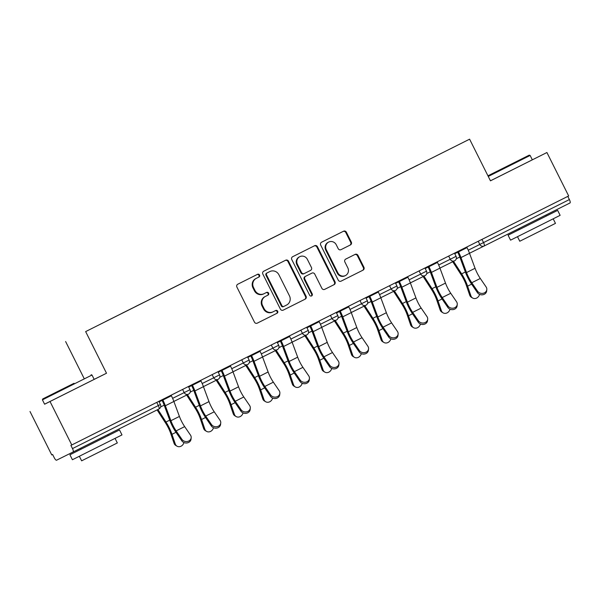 <?xml version="1.0" encoding="UTF-8"?>
<svg xmlns="http://www.w3.org/2000/svg" width="600" height="600" viewBox="0 0 600 600"><rect width="100%" height="100%" fill="white"/><g stroke="black" fill="none" stroke-linecap="round" stroke-linejoin="round"><path stroke-width="0.9" d="M259.538 275.017A1.522 1.455 63.6 0 0 257.558 274.305L237.795 284.212A2.175 2.078 63.6 0 0 236.91 287.093L254.452 322.125A2.175 2.078 63.6 0 0 257.28 323.145L277.05 313.237A1.522 1.455 63.6 0 0 277.673 311.22A1.522 1.455 63.6 0 0 275.692 310.507A1.522 1.455 63.6 0 0 275.685 310.515L273.127 311.798A6.967 6.66 63.6 0 0 273.127 311.798A6.967 6.66 63.6 0 1 264.06 308.55L262.597 305.632A6.967 6.66 63.6 0 1 265.425 296.415L267.983 295.132A1.522 1.455 63.6 0 0 268.605 293.123A1.522 1.455 63.6 0 0 266.625 292.41L264.06 293.692A6.967 6.66 63.6 0 1 254.993 290.445L253.53 287.528A6.967 6.66 63.6 0 1 256.365 278.317L258.923 277.035A1.522 1.455 63.6 0 0 259.538 275.017M263.46 293.993L263.483 293.985A6.967 6.66 63.6 0 0 263.483 293.985A6.967 6.66 63.6 0 1 254.407 290.737L252.945 287.82A6.967 6.66 63.6 0 1 255.78 278.603L258.337 277.32A1.522 1.455 63.6 0 0 258.96 275.31A1.522 1.455 63.6 0 0 257.048 274.56M257.197 323.183L276.465 313.53A1.522 1.455 63.6 0 0 277.087 311.513A1.522 1.455 63.6 0 0 275.175 310.77M273.09 311.812L272.543 312.082A6.967 6.66 63.6 0 1 272.528 312.097A6.967 6.66 63.6 0 1 263.475 308.843L262.013 305.918A6.967 6.66 63.6 0 1 264.847 296.707L267.405 295.425A1.522 1.455 63.6 0 0 268.02 293.407A1.522 1.455 63.6 0 0 266.108 292.665M350.415 244.935A2.175 2.078 63.6 0 0 351.3 242.062L346.38 232.23A2.175 2.078 63.6 0 0 343.545 231.21L321.593 242.212A2.175 2.078 63.6 0 0 320.707 245.093L338.25 280.132A2.175 2.078 63.6 0 0 341.077 281.153A2.175 2.078 63.6 0 0 341.085 281.145L363.038 270.142A2.175 2.078 63.6 0 0 363.923 267.27L357.975 255.39A2.175 2.078 63.6 0 0 355.147 254.377A2.175 2.078 63.6 0 0 355.14 254.377L345.75 259.087A2.175 2.078 63.6 0 0 344.865 261.968L347.812 267.855A5.82 5.565 63.6 0 1 345.428 275.565A5.82 5.565 63.6 0 1 337.86 272.843L326.31 249.772A5.82 5.565 63.6 0 1 328.695 242.062A5.82 5.565 63.6 0 1 336.263 244.785L338.183 248.632A2.175 2.078 63.6 0 0 341.01 249.653L349.83 245.228A2.175 2.078 63.6 0 0 350.715 242.347L345.795 232.522A2.175 2.078 63.6 0 0 343.043 231.465M44.588 404.183L106.507 373.237L85.65 331.597L469.597 139.178L490.455 180.825L546.923 152.52L568.673 195.952L70.905 445.41L72.495 448.582L158.34 405.555L156.757 402.39M50.032 401.543L71.782 444.975M288.525 261.225A2.175 2.078 63.6 0 0 285.697 260.205A2.175 2.078 63.6 0 0 285.69 260.205L263.745 271.207A2.175 2.078 63.6 0 0 262.853 274.087L280.403 309.12A2.175 2.078 63.6 0 0 283.23 310.14L305.183 299.138A2.175 2.078 63.6 0 0 306.075 296.257L288.525 261.225L287.94 261.51A2.175 2.078 63.6 0 0 285.195 260.46M292.665 256.71L314.618 245.715A2.175 2.078 63.6 0 0 314.618 245.715A2.175 2.078 63.6 0 1 317.452 246.728L334.995 281.76A2.175 2.078 63.6 0 1 334.11 284.64L324.72 289.35A2.175 2.078 63.6 0 0 324.72 289.35L324.72 289.35A2.175 2.078 63.6 0 1 321.885 288.337L314.767 274.125A2.175 2.078 63.6 0 0 311.94 273.105A2.175 2.078 63.6 0 0 311.933 273.112L305.7 276.233A2.175 2.078 63.6 0 0 304.815 279.112L312.225 293.91A1.522 1.455 63.6 0 1 311.603 295.92A1.522 1.455 63.6 0 1 309.623 295.215L291.78 259.59A2.175 2.078 63.6 0 1 292.665 256.71M85.65 331.597L469.597 139.178M417.855 165.097L401.37 173.347M417.825 165.053L105.735 321.51M122.22 313.26L105.712 321.48M122.198 313.207L135.3 306.69M151.785 298.44L135.27 306.66M151.755 298.395L194.43 277.058M210.907 268.808L194.4 277.028M210.885 268.763L223.995 262.245M240.472 253.995L223.965 262.215M240.45 253.942L253.553 247.433M270.038 239.175L253.522 247.395M270.007 239.13L283.118 232.612M299.595 224.362L283.087 232.583M299.572 224.31L312.683 217.8M329.16 209.542L312.653 217.763M329.138 209.498L342.248 202.98M358.725 194.73L342.218 202.95M358.702 194.678L371.805 188.167M388.29 179.91L371.782 188.13M388.268 179.865L401.34 173.317M30 411.495L51.75 454.92L52.62 454.485L54.21 457.658A3.33 0.975 -116.6 0 0 56.58 460.2L73.11 451.987A3.33 0.975 -116.6 0 0 72.495 448.582M546.923 152.52L490.44 180.803M567.795 196.388L569.385 199.56A3.33 0.975 63.4 0 1 570 202.965L484.155 245.993A3.33 3.18 -116.4 0 1 484.14 245.993L469.5 253.267L484.14 245.993A3.33 3.18 -116.4 0 1 479.82 244.44L478.237 241.275M84 378.255L65.617 341.543M106.507 373.237L94.17 379.365M283.147 310.178L304.605 299.43A2.175 2.078 63.6 0 0 305.49 296.55L287.94 261.51M267.15 272.91A1.522 1.455 63.6 0 0 266.535 274.92L281.933 305.678A1.522 1.455 63.6 0 0 283.913 306.39A1.522 1.455 63.6 0 0 283.92 306.39L286.612 305.032A6.967 6.66 63.6 0 0 289.447 295.822L278.918 274.8A6.967 6.66 63.6 0 0 269.873 271.545A6.967 6.66 63.6 0 0 269.85 271.553L266.565 273.195A1.522 1.455 63.6 0 0 265.95 275.212L266.535 274.92M283.327 306.683L283.335 306.675A1.522 1.455 63.6 0 1 283.327 306.683A1.522 1.455 63.6 0 1 281.347 305.97L265.95 275.212M269.31 271.822A6.967 6.66 63.6 0 0 269.288 271.837A6.967 6.66 63.6 0 0 269.265 271.845L269.85 271.553M266.565 273.195L269.265 271.845M324.63 289.388L333.525 284.933A2.175 2.078 63.6 0 0 334.41 282.053L316.868 247.013A2.175 2.078 63.6 0 0 314.123 245.962M311.355 273.397L311.347 273.405A2.175 2.078 63.6 0 0 311.355 273.397A2.175 2.078 63.6 0 0 311.347 273.405L305.115 276.525A2.175 2.078 63.6 0 0 304.23 279.405L311.64 294.195L312.225 293.91M311.288 296.032A1.522 1.455 63.6 0 0 311.64 294.195M307.38 259.38A5.82 5.565 63.6 0 0 299.82 256.657A5.82 5.565 63.6 0 0 297.435 264.368L301.5 272.498A2.175 2.078 63.6 0 0 304.327 273.51A2.175 2.078 63.6 0 0 304.335 273.51L310.567 270.382A2.175 2.078 63.6 0 0 311.452 267.51L307.38 259.38M299.82 256.657L299.235 256.95A5.82 5.565 63.6 0 0 296.85 264.66L297.435 264.368M303.743 273.803L303.75 273.803A2.175 2.078 63.6 0 0 303.75 273.803A2.175 2.078 63.6 0 1 300.915 272.782L296.85 264.66M340.935 249.69L349.83 245.228M328.695 242.062L328.11 242.355A5.82 5.565 63.6 0 0 325.725 250.065L326.31 249.772M345.428 275.565L344.843 275.85A5.82 5.565 63.6 0 1 337.275 273.127L325.725 250.065M341.002 281.19L362.452 270.435A2.175 2.078 63.6 0 0 363.337 267.555L357.39 255.683A2.175 2.078 63.6 0 0 354.645 254.625M157.898 409.493L165.99 422.018A17.745 5.22 63.4 0 1 169.065 427.425A17.745 5.22 63.4 0 1 171.975 434.317L175.29 444.037A4.988 4.327 121.1 0 0 176.977 446.175L175.748 445.433A4.988 4.327 -58.9 0 1 174.06 443.295L170.745 433.567A14.857 4.373 -116.6 0 0 168.308 427.8A14.857 4.373 -116.6 0 0 165.735 423.278L157.095 409.897M176.977 446.175A4.988 4.327 121.1 0 0 183.915 442.522M191.175 437.745L191.032 439.17A4.988 4.327 -174.2 0 1 187.192 442.92A4.988 4.327 -174.2 0 1 181.8 440.805L181.942 439.38A4.988 4.327 5.8 0 0 187.335 441.487A4.988 4.327 5.8 0 0 191.175 437.745A4.988 4.327 5.8 0 0 190.477 435.105L184.672 426.615A14.857 4.373 63.4 0 1 181.507 421.207A14.857 4.373 63.4 0 1 179.422 416.438L173.88 401.467A17.745 5.22 -116.6 0 0 171.398 395.775L171.105 395.197M181.942 439.38L176.145 430.89A14.857 4.373 63.4 0 1 172.98 425.475A14.857 4.373 63.4 0 1 170.895 420.705L165.352 405.743A17.745 5.22 -116.6 0 0 162.87 400.05L162.578 399.465M161.82 399.847L162.113 400.425A14.857 4.373 63.4 0 1 164.19 405.195L169.733 420.158A17.745 5.22 -116.6 0 0 172.215 425.857A17.745 5.22 -116.6 0 0 175.995 432.315L181.8 440.805M74.032 383.303L42.713 398.955L74.032 383.303M91.995 375.022L42.42 399.847L44.602 404.213L94.177 379.38L91.995 375.022L91.102 374.722M70.47 385.072L54.81 392.895L70.47 385.072M81.225 449.115L119.498 429.952L121.988 434.91L72.405 459.735L69.922 454.778L81.218 449.092L80.752 448.162M119.498 429.952L69.922 454.778M115.05 438.405L117.33 442.942L104.738 449.272L81.63 460.822L79.358 456.278M487.957 175.845L529.245 155.145L487.942 175.808M529.245 155.145L530.138 155.445L488.257 176.438M508.612 165.488L492.952 173.317L508.612 165.488M546.33 216.007L557.648 210.375L560.13 215.333L542.64 224.115L510.555 240.157L508.072 235.2L519.36 229.515M557.648 210.375L508.072 235.2M553.192 218.82L555.472 223.365L542.88 229.695L519.78 241.237L517.5 236.7M545.857 215.07L546.345 216.03L536.827 220.815L519.375 229.538L518.895 228.577M187.462 394.673L195.555 407.205A17.745 5.22 63.4 0 1 198.63 412.605A17.745 5.22 63.4 0 1 201.54 419.498L204.855 429.225A4.988 4.327 121.1 0 0 206.542 431.355L205.305 430.612A4.988 4.327 -58.9 0 1 203.618 428.482L200.303 418.755A14.857 4.373 -116.6 0 0 197.873 412.98A14.857 4.373 -116.6 0 0 195.292 408.457L186.653 395.077M206.542 431.355A4.988 4.327 121.1 0 0 213.48 427.71M217.028 379.86L225.12 392.385A17.745 5.22 63.4 0 1 228.195 397.793A17.745 5.22 63.4 0 1 231.097 404.685L234.42 414.405A4.988 4.327 121.1 0 0 236.1 416.543L234.87 415.8A4.988 4.327 -58.9 0 1 233.183 413.662L229.868 403.942A14.857 4.373 -116.6 0 0 227.43 398.168A14.857 4.373 -116.6 0 0 224.858 393.645L216.218 380.265M236.1 416.543A4.988 4.327 121.1 0 0 243.045 412.89M246.585 365.04L254.685 377.572A17.745 5.22 63.4 0 1 257.752 382.972A17.745 5.22 63.4 0 1 260.663 389.865L263.978 399.592A4.988 4.327 121.1 0 0 265.665 401.73L264.435 400.98A4.988 4.327 -58.9 0 1 262.748 398.85L259.433 389.123A14.857 4.373 -116.6 0 0 256.995 383.347A14.857 4.373 -116.6 0 0 254.423 378.825L245.775 365.445M265.665 401.73A4.988 4.327 121.1 0 0 272.61 398.077M276.15 350.228L284.243 362.752A17.745 5.22 63.4 0 1 287.317 368.16A17.745 5.22 63.4 0 1 290.228 375.053L293.543 384.772A4.988 4.327 121.1 0 0 295.23 386.91L294 386.168A4.988 4.327 -58.9 0 1 292.312 384.03L288.998 374.31A14.857 4.373 -116.6 0 0 286.56 368.535A14.857 4.373 -116.6 0 0 283.987 364.013L275.34 350.632M295.23 386.91A4.988 4.327 121.1 0 0 302.175 383.265M305.715 335.415L313.808 347.94A17.745 5.22 63.4 0 1 316.882 353.34A17.745 5.22 63.4 0 1 319.793 360.233L323.108 369.96A4.988 4.327 121.1 0 0 324.795 372.097L323.565 371.355A4.988 4.327 -58.9 0 1 321.877 369.218L318.562 359.49A14.857 4.373 -116.6 0 0 316.125 353.722A14.857 4.373 -116.6 0 0 313.545 349.192L304.905 335.812M324.795 372.097A4.988 4.327 121.1 0 0 331.733 368.445M220.74 422.933L220.59 424.357A4.988 4.327 -174.2 0 1 216.757 428.1A4.988 4.327 -174.2 0 1 211.365 425.993L211.507 424.56A4.988 4.327 5.8 0 0 216.9 426.675A4.988 4.327 5.8 0 0 220.74 422.933A4.988 4.327 5.8 0 0 220.035 420.285L214.23 411.803A14.857 4.373 63.4 0 1 211.072 406.388A14.857 4.373 63.4 0 1 208.987 401.618L203.445 386.655A17.745 5.22 -116.6 0 0 200.962 380.955L200.67 380.377M211.507 424.56L205.702 416.077A14.857 4.373 63.4 0 1 202.545 410.662A14.857 4.373 63.4 0 1 200.46 405.893L194.917 390.923A17.745 5.22 -116.6 0 0 192.435 385.23L192.142 384.653M191.385 385.035L191.67 385.605A14.857 4.373 63.4 0 1 193.755 390.375L199.298 405.345A17.745 5.22 -116.6 0 0 201.78 411.037A17.745 5.22 -116.6 0 0 205.56 417.502L211.365 425.993M250.298 408.112L250.155 409.545A4.988 4.327 -174.2 0 1 246.315 413.287A4.988 4.327 -174.2 0 1 240.93 411.173L241.072 409.748A4.988 4.327 5.8 0 0 246.465 411.862A4.988 4.327 5.8 0 0 250.298 408.112A4.988 4.327 5.8 0 0 249.6 405.472L243.795 396.982A14.857 4.373 63.4 0 1 240.63 391.575A14.857 4.373 63.4 0 1 238.553 386.805L233.01 371.835A17.745 5.22 -116.6 0 0 230.52 366.142L230.235 365.565M241.072 409.748L235.267 401.257A14.857 4.373 63.4 0 1 232.103 395.85A14.857 4.373 63.4 0 1 230.025 391.08L224.475 376.11A17.745 5.22 -116.6 0 0 221.993 370.418L221.708 369.832M220.95 370.215L221.235 370.793A14.857 4.373 63.4 0 1 223.312 375.562L228.862 390.525A17.745 5.22 -116.6 0 0 231.345 396.225A17.745 5.22 -116.6 0 0 235.125 402.683L240.93 411.173M279.862 393.3L279.72 394.725A4.988 4.327 -174.2 0 1 275.88 398.467A4.988 4.327 -174.2 0 1 270.487 396.36L270.638 394.928A4.988 4.327 5.8 0 0 276.03 397.043A4.988 4.327 5.8 0 0 279.862 393.3A4.988 4.327 5.8 0 0 279.165 390.653L273.36 382.17A14.857 4.373 63.4 0 1 270.195 376.755A14.857 4.373 63.4 0 1 268.118 371.985L262.567 357.022A17.745 5.22 -116.6 0 0 260.085 351.322L259.8 350.745M270.638 394.928L264.832 386.445A14.857 4.373 63.4 0 1 261.668 381.03A14.857 4.373 63.4 0 1 259.59 376.26L254.04 361.298A17.745 5.22 -116.6 0 0 251.558 355.597L251.265 355.02M250.507 355.403L250.8 355.972A14.857 4.373 63.4 0 1 252.877 360.743L258.428 375.712A17.745 5.22 -116.6 0 0 260.91 381.405A17.745 5.22 -116.6 0 0 264.69 387.87L270.487 396.36M309.428 378.48L309.285 379.913A4.988 4.327 -174.2 0 1 305.445 383.655A4.988 4.327 -174.2 0 1 300.053 381.54L300.202 380.115A4.988 4.327 5.8 0 0 305.587 382.23A4.988 4.327 5.8 0 0 309.428 378.48A4.988 4.327 5.8 0 0 308.73 375.84L302.925 367.35A14.857 4.373 63.4 0 1 299.76 361.942A14.857 4.373 63.4 0 1 297.683 357.173L292.132 342.202A17.745 5.22 -116.6 0 0 289.65 336.51L289.358 335.933M300.202 380.115L294.397 371.625A14.857 4.373 63.4 0 1 291.233 366.218A14.857 4.373 63.4 0 1 289.155 361.447L283.605 346.478A17.745 5.22 -116.6 0 0 281.123 340.785L280.83 340.207M280.072 340.582L280.365 341.16A14.857 4.373 63.4 0 1 282.442 345.93L287.993 360.9A17.745 5.22 -116.6 0 0 290.475 366.593A17.745 5.22 -116.6 0 0 294.248 373.05L300.053 381.54M338.993 363.668L338.843 365.093A4.988 4.327 -174.2 0 1 335.01 368.835A4.988 4.327 -174.2 0 1 329.618 366.728L329.76 365.295A4.988 4.327 5.8 0 0 335.153 367.41A4.988 4.327 5.8 0 0 338.993 363.668A4.988 4.327 5.8 0 0 338.288 361.028L332.49 352.538A14.857 4.373 63.4 0 1 329.325 347.123A14.857 4.373 63.4 0 1 327.24 342.353L321.697 327.39A17.745 5.22 -116.6 0 0 319.215 321.69L318.923 321.112M329.76 365.295L323.955 356.812A14.857 4.373 63.4 0 1 320.798 351.397A14.857 4.373 63.4 0 1 318.712 346.627L313.17 331.665A17.745 5.22 -116.6 0 0 310.688 325.965L310.395 325.388M309.638 325.77L309.923 326.347A14.857 4.373 63.4 0 1 312.007 331.11L317.55 346.08A17.745 5.22 -116.6 0 0 320.032 351.772A17.745 5.22 -116.6 0 0 323.812 358.237L329.618 366.728M335.28 320.595L343.373 333.127A17.745 5.22 63.4 0 1 346.447 338.528A17.745 5.22 63.4 0 1 349.358 345.42L352.673 355.14A4.988 4.327 121.1 0 0 354.36 357.278L353.123 356.535A4.988 4.327 -58.9 0 1 351.435 354.397L348.12 344.678A14.857 4.373 -116.6 0 0 345.683 338.903A14.857 4.373 -116.6 0 0 343.11 334.38L334.47 321M354.36 357.278A4.988 4.327 121.1 0 0 361.298 353.632M368.558 348.847L368.407 350.28A4.988 4.327 -174.2 0 1 364.567 354.022A4.988 4.327 -174.2 0 1 359.183 351.907L359.325 350.483A4.988 4.327 5.8 0 0 364.718 352.597A4.988 4.327 5.8 0 0 368.558 348.847A4.988 4.327 5.8 0 0 367.853 346.207L362.048 337.718A14.857 4.373 63.4 0 1 358.882 332.31A14.857 4.373 63.4 0 1 356.805 327.54L351.263 312.57A17.745 5.22 -116.6 0 0 348.78 306.877L348.487 306.3M359.325 350.483L353.52 341.993A14.857 4.373 63.4 0 1 350.355 336.585A14.857 4.373 63.4 0 1 348.278 331.815L342.735 316.845A17.745 5.22 -116.6 0 0 340.245 311.153L339.96 310.575M339.202 310.95L339.487 311.528A14.857 4.373 63.4 0 1 341.572 316.298L347.115 331.267A17.745 5.22 -116.6 0 0 349.597 336.96A17.745 5.22 -116.6 0 0 353.377 343.425L359.183 351.907M364.845 305.782L372.938 318.308A17.745 5.22 63.4 0 1 376.005 323.707A17.745 5.22 63.4 0 1 378.915 330.6L382.23 340.327A4.988 4.327 121.1 0 0 383.918 342.465L382.688 341.722A4.988 4.327 -58.9 0 1 381 339.585L377.685 329.858A14.857 4.373 -116.6 0 0 375.248 324.09A14.857 4.373 -116.6 0 0 372.675 319.56L364.028 306.18M383.918 342.465A4.988 4.327 121.1 0 0 390.862 338.812M398.115 334.035L397.972 335.46A4.988 4.327 -174.2 0 1 394.132 339.21A4.988 4.327 -174.2 0 1 388.748 337.095L388.89 335.67A4.988 4.327 5.8 0 0 394.283 337.778A4.988 4.327 5.8 0 0 398.115 334.035A4.988 4.327 5.8 0 0 397.418 331.395L391.612 322.905A14.857 4.373 63.4 0 1 388.447 317.49A14.857 4.373 63.4 0 1 386.37 312.72L380.82 297.757A17.745 5.22 -116.6 0 0 378.337 292.065L378.053 291.48M388.89 335.67L383.085 327.18A14.857 4.373 63.4 0 1 379.92 321.765A14.857 4.373 63.4 0 1 377.843 316.995L372.293 302.032A17.745 5.22 -116.6 0 0 369.81 296.332L369.525 295.755M368.767 296.138L369.053 296.715A14.857 4.373 63.4 0 1 371.13 301.485L376.68 316.447A17.745 5.22 -116.6 0 0 379.163 322.147A17.745 5.22 -116.6 0 0 382.942 328.605L388.748 337.095M394.403 290.962L402.495 303.495A17.745 5.22 63.4 0 1 405.57 308.895A17.745 5.22 63.4 0 1 408.48 315.788L411.795 325.507A4.988 4.327 121.1 0 0 413.482 327.645L412.252 326.903A4.988 4.327 -58.9 0 1 410.565 324.765L407.25 315.045A14.857 4.373 -116.6 0 0 404.812 309.27A14.857 4.373 -116.6 0 0 402.24 304.748L393.592 291.368M413.482 327.645A4.988 4.327 121.1 0 0 420.428 324M427.68 319.222L427.537 320.647A4.988 4.327 -174.2 0 1 423.697 324.39A4.988 4.327 -174.2 0 1 418.305 322.275L418.455 320.85A4.988 4.327 5.8 0 0 423.84 322.965A4.988 4.327 5.8 0 0 427.68 319.222A4.988 4.327 5.8 0 0 426.982 316.575L421.178 308.093A14.857 4.373 63.4 0 1 418.013 302.678A14.857 4.373 63.4 0 1 415.935 297.907L410.385 282.938A17.745 5.22 -116.6 0 0 407.903 277.245L407.61 276.668M418.455 320.85L412.65 312.36A14.857 4.373 63.4 0 1 409.485 306.952A14.857 4.373 63.4 0 1 407.408 302.183L401.857 287.212A17.745 5.22 -116.6 0 0 399.375 281.52L399.082 280.942M398.325 281.317L398.618 281.895A14.857 4.373 63.4 0 1 400.695 286.665L406.245 301.635A17.745 5.22 -116.6 0 0 408.728 307.327A17.745 5.22 -116.6 0 0 412.5 313.793L418.305 322.275M423.967 276.15L432.06 288.675A17.745 5.22 63.4 0 1 435.135 294.075A17.745 5.22 63.4 0 1 438.045 300.968L441.36 310.695A4.988 4.327 121.1 0 0 443.048 312.832L441.817 312.09A4.988 4.327 -58.9 0 1 440.13 309.952L436.815 300.225A14.857 4.373 -116.6 0 0 434.377 294.457A14.857 4.373 -116.6 0 0 431.805 289.935L423.158 276.548M443.048 312.832A4.988 4.327 121.1 0 0 449.985 309.18M457.245 304.403L457.103 305.827A4.988 4.327 -174.2 0 1 453.263 309.577A4.988 4.327 -174.2 0 1 447.87 307.462L448.02 306.038A4.988 4.327 5.8 0 0 453.405 308.145A4.988 4.327 5.8 0 0 457.245 304.403A4.988 4.327 5.8 0 0 456.548 301.763L450.743 293.272A14.857 4.373 63.4 0 1 447.577 287.858A14.857 4.373 63.4 0 1 445.5 283.095L439.95 268.125A17.745 5.22 -116.6 0 0 437.467 262.433L437.175 261.847M448.02 306.038L442.215 297.548A14.857 4.373 63.4 0 1 439.05 292.132A14.857 4.373 63.4 0 1 436.965 287.362L431.423 272.4A17.745 5.22 -116.6 0 0 428.94 266.7L428.647 266.123M427.89 266.505L428.183 267.082A14.857 4.373 63.4 0 1 430.26 271.853L435.803 286.815A17.745 5.22 -116.6 0 0 438.293 292.515A17.745 5.22 -116.6 0 0 442.065 298.972L447.87 307.462M453.533 261.33L461.625 273.862A17.745 5.22 63.4 0 1 464.7 279.263A17.745 5.22 63.4 0 1 467.61 286.155L470.925 295.882A4.988 4.327 121.1 0 0 472.612 298.013L471.375 297.27A4.988 4.327 -58.9 0 1 469.695 295.132L466.373 285.413A14.857 4.373 -116.6 0 0 463.942 279.638A14.857 4.373 -116.6 0 0 461.362 275.115L452.722 261.735M472.612 298.013A4.988 4.327 121.1 0 0 479.55 294.368M486.81 289.59L486.66 291.015A4.988 4.327 -174.2 0 1 482.827 294.757A4.988 4.327 -174.2 0 1 477.435 292.642L477.577 291.218A4.988 4.327 5.8 0 0 482.97 293.332A4.988 4.327 5.8 0 0 486.81 289.59A4.988 4.327 5.8 0 0 486.105 286.942L480.3 278.46A14.857 4.373 63.4 0 1 477.143 273.045A14.857 4.373 63.4 0 1 475.058 268.275L469.515 253.305A17.745 5.22 -116.6 0 0 467.033 247.612L466.74 247.035M477.577 291.218L471.772 282.728A14.857 4.373 63.4 0 1 468.615 277.32A14.857 4.373 63.4 0 1 466.53 272.55L460.987 257.58A17.745 5.22 -116.6 0 0 458.505 251.888L458.213 251.31M457.455 251.685L457.74 252.263A14.857 4.373 63.4 0 1 459.825 257.032L465.368 272.002A17.745 5.22 -116.6 0 0 467.85 277.695A17.745 5.22 -116.6 0 0 471.63 284.16L477.435 292.642M158.955 408.967L73.11 451.987L158.955 408.967A3.33 0.975 -116.6 0 0 158.34 405.555L160.44 404.505A3.33 3.33 0 0 1 158.955 408.967M481.95 239.415L483.54 242.58L569.385 199.56M468.248 250.192L483.54 242.58A3.33 0.975 63.4 0 1 484.155 245.993L570 202.965M172.613 398.347L184.185 392.603L182.602 389.438M188.52 394.147A3.33 3.33 0 0 0 190.005 389.685L184.185 392.603A3.33 3.18 -116.4 0 0 188.505 394.155A3.33 3.18 -116.4 0 1 188.505 394.155A3.33 3.33 0 0 0 188.52 394.147L173.865 401.43M202.178 383.535L213.75 377.782L212.16 374.618M231.735 368.715L243.315 362.97L241.725 359.805M261.3 353.903L272.873 348.15L271.29 344.985M290.865 339.082L302.438 333.337L300.855 330.173M320.43 324.27L332.002 318.517L330.42 315.353M349.987 309.45L361.567 303.705L359.978 300.54M379.553 294.638L391.132 288.892L389.543 285.72M409.118 279.825L420.69 274.072L419.107 270.907M438.683 265.005L450.255 259.26L448.673 256.087M218.085 379.335A3.33 3.33 0 0 0 219.57 374.873L213.75 377.782A3.33 3.18 -116.4 0 0 218.07 379.343A3.33 3.33 0 0 0 218.085 379.335A3.33 3.18 -116.4 0 1 218.07 379.343L203.43 386.61M247.642 364.515A3.33 3.33 0 0 0 249.127 360.053L243.315 362.97A3.33 3.18 -116.4 0 0 247.635 364.522A3.33 3.33 0 0 0 247.642 364.515A3.33 3.18 -116.4 0 1 247.635 364.522L232.995 371.798M277.207 349.702A3.33 3.33 0 0 0 278.692 345.24L272.873 348.15A3.33 3.18 -116.4 0 0 277.2 349.71A3.33 3.33 0 0 0 277.207 349.702A3.33 3.18 -116.4 0 1 277.2 349.71L262.553 356.978M306.772 334.882A3.33 3.33 0 0 0 308.257 330.42L302.438 333.337A3.33 3.18 -116.4 0 0 306.765 334.89A3.33 3.33 0 0 0 306.772 334.882A3.33 3.18 -116.4 0 1 306.765 334.89L292.118 342.165M336.337 320.07A3.33 3.33 0 0 0 337.822 315.608L332.002 318.517A3.33 3.18 -116.4 0 0 336.322 320.077A3.33 3.18 -116.4 0 1 336.322 320.077A3.33 3.33 0 0 0 336.337 320.07L321.683 327.345M365.903 305.257A3.33 3.33 0 0 0 367.38 300.788L361.567 303.705A3.33 3.18 -116.4 0 0 365.888 305.257A3.33 3.18 -116.4 0 1 365.888 305.257A3.33 3.33 0 0 0 365.903 305.257L351.248 312.532M395.46 290.438A3.33 3.33 0 0 0 396.945 285.975L391.132 288.892A3.33 3.18 -116.4 0 0 395.452 290.445A3.33 3.33 0 0 0 395.46 290.438A3.33 3.18 -116.4 0 1 395.452 290.445L380.805 297.712M425.025 275.625A3.33 3.33 0 0 0 426.51 271.163L420.69 274.072A3.33 3.18 -116.4 0 0 425.018 275.625A3.33 3.18 -116.4 0 1 425.018 275.625A3.33 3.33 0 0 0 425.025 275.625L410.37 282.9M454.59 260.805A3.33 3.33 0 0 0 456.075 256.343L450.255 259.26A3.33 3.18 -116.4 0 0 454.575 260.812A3.33 3.18 -116.4 0 1 454.575 260.812A3.33 3.33 0 0 0 454.59 260.805L439.935 268.087M255.78 278.603L256.365 278.317M252.945 287.82L253.53 287.528M254.407 290.737L254.993 290.445M267.405 295.425L267.983 295.132M264.847 296.707L265.425 296.415M262.013 305.918L262.597 305.632M263.475 308.843L264.06 308.55M276.465 313.53L277.05 313.237M258.337 277.32L258.923 277.035M305.49 296.55L306.075 296.257M304.605 299.43L305.183 299.138M281.347 305.97L281.933 305.678M316.868 247.013L317.452 246.728M334.41 282.053L334.995 281.76M333.525 284.933L334.11 284.64M305.115 276.525L305.7 276.233M304.23 279.405L304.815 279.112M300.915 272.782L301.5 272.498M337.275 273.127L337.86 272.843M357.39 255.683L357.975 255.39M363.337 267.555L363.923 267.27M362.452 270.435L363.038 270.142M345.795 232.522L346.38 232.23M350.715 242.347L351.3 242.062M175.988 432.3L171.975 434.317M174.06 443.295L175.29 444.037M162.097 400.395L159.127 401.888M164.183 405.165L160.657 406.935M169.733 420.143L165.99 422.018M170.895 420.705L179.422 416.438M176.145 430.89L184.672 426.615M165.352 405.743L173.88 401.467M162.87 400.05L171.398 395.775M205.553 417.487L201.54 419.498M203.618 428.482L204.855 429.225M191.663 385.582L188.692 387.067M193.74 390.353L190.222 392.115M199.29 405.33L195.555 407.205M235.118 402.675L231.097 404.685M233.183 413.662L234.42 414.405M221.22 370.763L218.257 372.255M223.305 375.532L219.78 377.303M228.855 390.518L225.12 392.385M264.675 387.855L260.663 389.865M262.748 398.85L263.978 399.592M250.785 355.95L247.815 357.435M252.87 360.72L249.345 362.483M258.42 375.697L254.685 377.572M294.24 373.043L290.228 375.053M292.312 384.03L293.543 384.772M280.35 341.13L277.38 342.623M282.435 345.9L278.91 347.67M287.985 360.885L284.243 362.752M323.805 358.222L319.793 360.233M321.877 369.218L323.108 369.96M309.915 326.317L306.945 327.803M311.993 331.087L308.475 332.85M317.55 346.065L313.808 347.94M200.46 405.893L208.987 401.618M205.702 416.077L214.23 411.803M194.917 390.923L203.445 386.655M192.435 385.23L200.962 380.955M230.025 391.08L238.553 386.805M235.267 401.257L243.795 396.982M224.475 376.11L233.01 371.835M221.993 370.418L230.52 366.142M259.59 376.26L268.118 371.985M264.832 386.445L273.36 382.17M254.04 361.298L262.567 357.022M251.558 355.597L260.085 351.322M289.155 361.447L297.683 357.173M294.397 371.625L302.925 367.35M283.605 346.478L292.132 342.202M281.123 340.785L289.65 336.51M318.712 346.627L327.24 342.353M323.955 356.812L332.49 352.538M313.17 331.665L321.697 327.39M310.688 325.965L319.215 321.69M353.37 343.41L349.358 345.42M351.435 354.397L352.673 355.14M339.472 311.505L336.51 312.99M341.558 316.275L338.032 318.038M347.108 331.252L343.373 333.127M348.278 331.815L356.805 327.54M353.52 341.993L362.048 337.718M342.735 316.845L351.263 312.57M340.245 311.153L348.78 306.877M382.928 328.59L378.915 330.6M381 339.585L382.23 340.327M369.038 296.685L366.075 298.17M371.123 301.455L367.597 303.218M376.673 316.433L372.938 318.308M377.843 316.995L386.37 312.72M383.085 327.18L391.612 322.905M372.293 302.032L380.82 297.757M369.81 296.332L378.337 292.065M412.493 313.778L408.48 315.788M410.565 324.765L411.795 325.507M398.603 281.873L395.632 283.358M400.688 286.642L397.162 288.405M406.237 301.62L402.495 303.495M407.408 302.183L415.935 297.907M412.65 312.36L421.178 308.093M401.857 287.212L410.385 282.938M399.375 281.52L407.903 277.245M442.058 298.957L438.045 300.968M440.13 309.952L441.36 310.695M428.168 267.053L425.197 268.538M430.252 271.822L426.728 273.593M435.803 286.8L432.06 288.675M436.965 287.362L445.5 283.095M442.215 297.548L450.743 293.272M431.423 272.4L439.95 268.125M428.94 266.7L437.467 262.433M471.623 284.145L467.61 286.155M469.695 295.132L470.925 295.882M457.732 252.24L454.763 253.725M459.81 257.01L456.293 258.772M465.36 271.987L461.625 273.862M466.53 272.55L475.058 268.275M471.772 282.728L480.3 278.46M460.987 257.58L469.515 253.305M458.505 251.888L467.033 247.612M158.85 401.332L160.44 404.505M188.415 386.52L190.005 389.685M217.98 371.7L219.57 374.873M247.545 356.888L249.127 360.053M277.11 342.067L278.692 345.24M306.668 327.255L308.257 330.42M336.233 312.442L337.822 315.608M365.798 297.623L367.38 300.788M395.362 282.81L396.945 285.975M424.928 267.99L426.51 271.163M454.485 253.178L456.075 256.343M272.528 312.097L273.105 311.805M269.288 271.837L269.873 271.545M108.195 435.615L107.715 434.647M42.713 398.955L42.42 399.847M532.32 159.803L530.138 155.445"/></g></svg>
